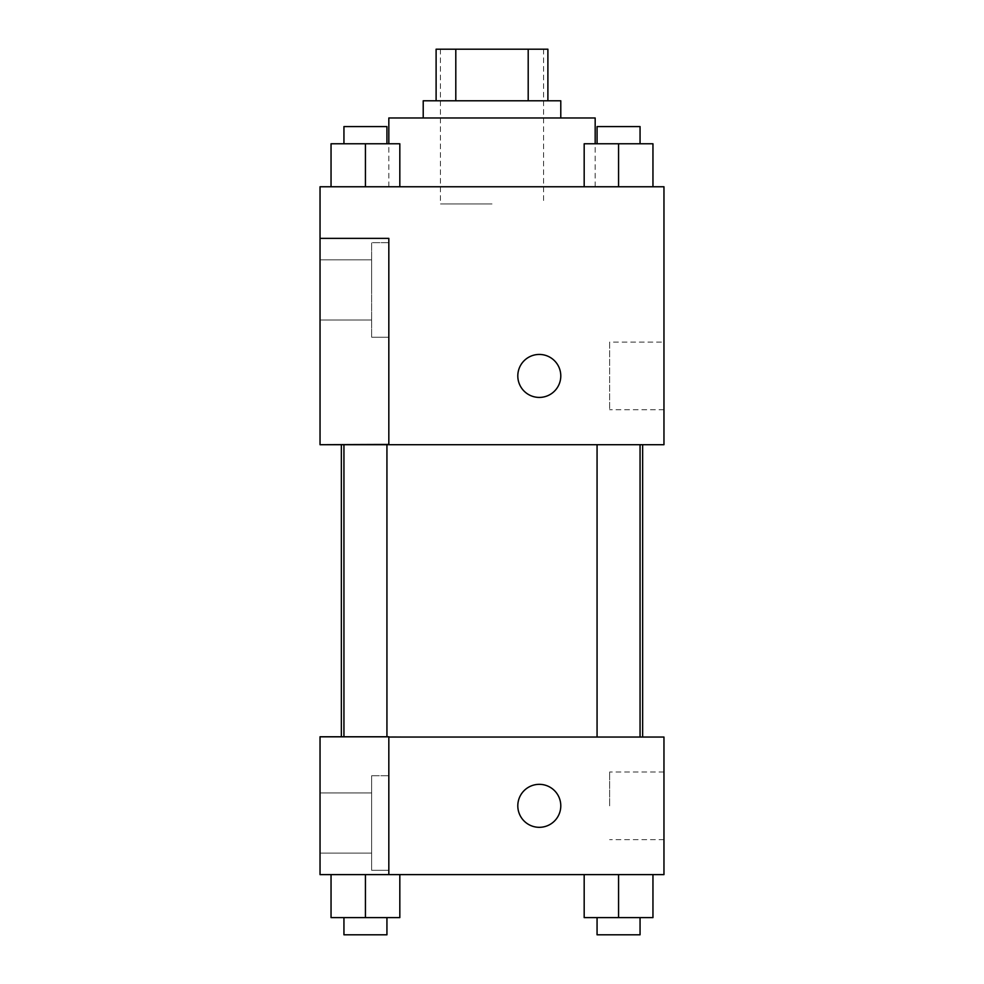 <?xml version="1.0" encoding="UTF-8"?>
<svg xmlns="http://www.w3.org/2000/svg" width="984" height="984" viewBox="0 0 984 984"><rect width="100%" height="100%" fill="white"/><g stroke="black" fill="none" stroke-linecap="round" stroke-linejoin="round"><path stroke-width="0.74" stroke-dasharray="4.92 3.69" d="M492 203.971L440.414 203.971L492 203.971M492 49.2L440.414 49.2L492 49.2M528.199 100.786L528.199 49.2L547.891 49.2L547.891 100.786L455.801 100.786L547.891 100.786M528.199 49.2L436.109 49.2M455.801 100.786L436.109 100.786L455.801 100.786L455.801 49.2M560.782 100.786L423.218 100.786M423.218 117.982L560.782 117.982L423.218 117.982M388.828 117.982L595.172 117.982M492 186.763L388.828 186.763L492 186.763M663.966 186.763L320.034 186.763L320.034 444.436L388.828 444.436L388.828 238.362L320.034 238.362L388.828 238.362L388.828 444.436L320.034 444.707L663.966 444.707L663.966 186.763M331.042 186.763L399.824 186.763L331.042 186.763L399.824 186.763L331.042 186.763L365.433 186.763L365.433 143.775L331.042 143.775L386.933 143.775L331.042 143.775L331.042 186.763L365.433 186.763L331.042 186.763L331.042 143.775L331.042 186.763L399.824 186.763L365.433 186.763L365.433 143.775L399.824 143.775L343.945 143.775L399.824 143.775L399.824 186.763L399.824 143.775M584.176 186.763L652.958 186.763L584.176 186.763L652.958 186.763L584.176 186.763L618.567 186.763L618.567 143.775L584.176 143.775L640.055 143.775L584.176 143.775L584.176 186.763L618.567 186.763L584.176 186.763L584.176 143.775L584.176 186.763L652.958 186.763L618.567 186.763L618.567 143.775L652.958 143.775L597.067 143.775L652.958 143.775L652.958 186.763L652.958 143.775M560.794 375.925A21.5 21.5 0 0 0 528.543 357.315A21.5 21.5 0 0 0 528.543 394.547A21.5 21.5 0 0 0 560.794 375.925A21.5 21.5 0 0 1 528.543 394.547A21.5 21.5 0 0 1 528.543 357.315A21.5 21.5 0 0 1 560.794 375.925M388.828 242.654L388.828 337.229L388.828 242.654L371.632 242.654L371.632 337.229L371.632 242.654L371.632 337.229L371.632 242.654L388.828 242.654L388.828 337.229L388.828 242.654M371.632 289.948L371.632 259.85L371.632 289.948M320.034 289.948L320.034 259.85L320.034 289.948M663.966 342.112L663.966 409.738L663.966 342.112L609.625 342.112L609.625 409.738L609.625 342.112M320.034 444.436L388.828 444.436L388.828 238.362L320.034 238.362M517.805 375.925A21.5 21.5 0 0 0 550.044 394.547A21.5 21.5 0 0 0 550.044 357.315A21.5 21.5 0 0 0 517.805 375.925M320.034 397.425L320.034 354.437L320.058 397.425M618.567 444.707L597.067 444.707L618.567 444.707M365.433 444.707L386.933 444.707L365.433 444.707M492 444.707L642.638 444.707L492 444.707M492 737.041L341.362 737.041L492 737.041M618.567 737.041L597.067 737.041L618.567 737.041M365.433 737.041L386.933 737.041L365.433 737.041M320.034 737.041L388.828 737.041L320.034 737.041L320.034 874.616L388.828 874.616L388.828 736.77L320.034 737.041M388.828 874.616L663.966 874.616L663.966 737.041L388.828 736.77L388.828 874.616L388.828 737.041M320.034 805.834L320.034 784.334L320.058 805.834M320.034 823.03L320.034 792.932L320.034 823.03M371.632 823.03L371.632 792.932L371.632 823.03M371.632 775.736L371.632 870.311L371.632 775.736L371.632 870.311L371.632 775.736L388.828 775.736L388.828 870.311L388.828 775.736L371.632 775.736M388.828 775.736L388.828 870.311L388.828 775.736M388.828 736.77L320.034 736.77L388.828 736.77M399.824 917.605L399.824 874.616L399.824 917.605L365.433 917.605L399.824 917.605L365.433 917.605L365.433 874.616L399.799 874.616L331.042 874.616L399.824 874.616L331.042 874.616L399.824 874.616L365.433 874.616L365.433 917.605L331.042 917.605L331.042 874.616L331.042 917.605L386.933 917.605L331.042 917.605L331.042 874.616M652.958 917.605L652.958 874.616L652.958 917.605L618.567 917.605L652.958 917.605L618.567 917.605L618.567 874.616L584.201 874.616L652.933 874.616L584.176 874.616L652.958 874.616L584.176 874.616L652.958 874.616L618.567 874.616L618.567 917.605L584.176 917.605L584.176 874.616L584.176 917.605L640.055 917.605L584.176 917.605L584.176 874.616M663.966 805.834L663.966 772.01L663.966 805.834M609.625 805.834L609.625 772.01L609.625 805.834M517.805 805.834A21.5 21.5 0 0 0 550.044 824.444A21.5 21.5 0 0 0 550.044 787.212A21.5 21.5 0 0 0 517.805 805.834M560.794 805.834A21.5 21.5 0 0 0 528.543 787.212A21.5 21.5 0 0 0 528.543 824.444A21.5 21.5 0 0 0 560.794 805.834A21.5 21.5 0 0 1 528.543 824.444A21.5 21.5 0 0 1 528.543 787.212A21.5 21.5 0 0 1 560.794 805.834M597.067 917.605L597.067 934.8L640.055 934.8L597.067 934.8L640.055 934.8L640.055 917.605L597.067 917.605L640.055 917.605M618.567 917.605L618.567 874.616M343.945 917.605L343.945 934.8L386.933 934.8L343.945 934.8L386.933 934.8L386.933 917.605L343.945 917.605L386.933 917.605M365.433 917.605L365.433 874.616M597.067 143.775L597.067 126.579L640.055 126.579L597.067 126.579L640.055 126.579L640.055 143.775M618.567 186.763L618.567 143.775M343.945 143.775L343.945 126.579L386.933 126.579L343.945 126.579L386.933 126.579L386.933 143.775M365.433 186.763L365.433 143.775M440.414 49.2L440.414 203.971M543.586 49.2L543.586 203.971M595.172 186.763L595.172 143.775M388.828 186.763L388.828 143.775M388.828 337.229L371.632 337.229L388.828 337.229M320.034 320.034L371.632 320.034L320.034 320.034M320.034 259.85L371.632 259.85L320.034 259.85M663.966 409.738L609.625 409.738M386.933 736.77L386.933 444.707M343.945 736.77L343.945 444.707M640.055 737.041L640.055 444.707M597.067 737.041L597.067 444.707M320.034 853.116L371.632 853.116L320.034 853.116M320.034 792.932L371.632 792.932L320.034 792.932M388.828 870.311L371.632 870.311L388.828 870.311M663.966 772.01L609.625 772.01M663.966 839.647L609.625 839.647"/><path stroke-width="1.48" d="M455.801 100.786L455.801 49.2L436.109 49.2L436.109 100.786L436.109 49.2M455.801 49.2L547.891 49.2L547.891 100.786M528.199 100.786L528.199 49.2M423.218 117.982L423.218 100.786L560.782 100.786L560.782 117.982M595.172 143.775L595.172 117.982L388.828 117.982L388.828 143.775M320.034 186.763L663.966 186.763L663.966 444.707L320.034 444.707L388.828 444.436L388.828 238.362L320.034 238.362L320.034 186.763M517.805 375.925A21.5 21.5 0 0 1 550.044 357.315A21.5 21.5 0 0 1 550.044 394.547A21.5 21.5 0 0 1 517.805 375.925M320.034 238.362L320.034 444.436M388.828 737.041L663.966 737.041L663.966 874.616L320.034 874.616L320.034 736.77L388.828 736.77L388.828 874.616M517.805 805.834A21.5 21.5 0 0 1 550.044 787.212A21.5 21.5 0 0 1 550.044 824.444A21.5 21.5 0 0 1 517.805 805.834M584.176 874.616L584.176 917.605L652.958 917.605L652.958 874.616L652.958 917.605M618.567 917.605L618.567 874.616M640.055 917.605L640.055 934.8L597.067 934.8L597.067 917.605M331.042 874.616L331.042 917.605L399.824 917.605L399.824 874.616L399.824 917.605M365.433 917.605L365.433 874.616M386.933 917.605L386.933 934.8L343.945 934.8L343.945 917.605M584.176 186.763L584.176 143.775L652.958 143.775L652.958 186.763L652.958 143.775M618.567 186.763L618.567 143.775M640.055 143.775L640.055 126.579L597.067 126.579L597.067 143.775M331.042 186.763L331.042 143.775L399.824 143.775L399.824 186.763L399.824 143.775M365.433 186.763L365.433 143.775M386.933 143.775L386.933 126.579L343.945 126.579L343.945 143.775M642.638 737.041L642.638 444.707M341.362 736.77L341.362 444.707M597.067 444.707L597.067 737.041M640.055 444.707L640.055 737.041M386.933 736.77L386.933 444.707M343.945 736.77L343.945 444.707"/></g></svg>
